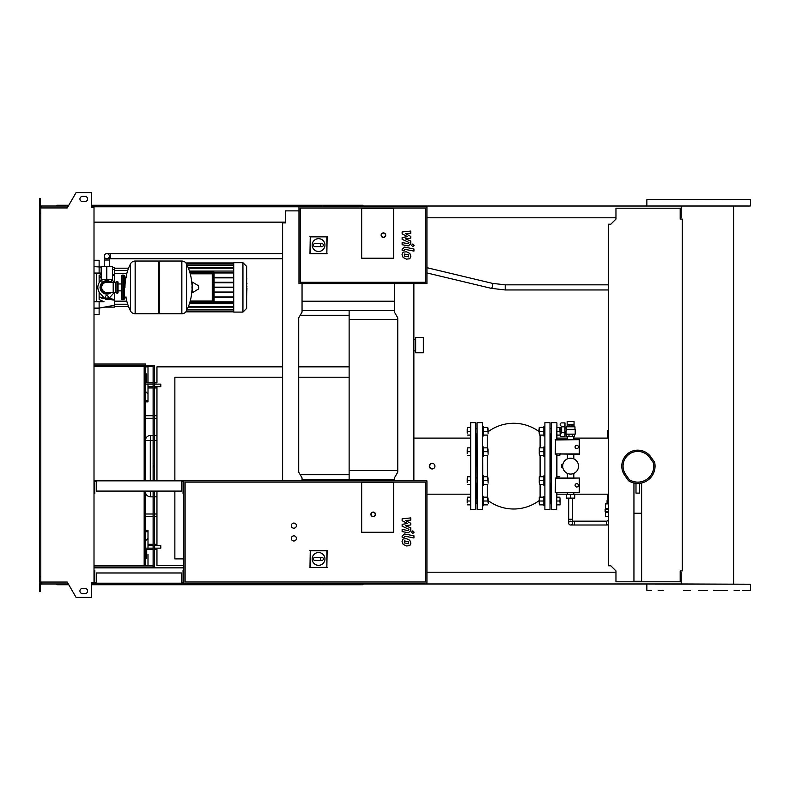 <?xml version="1.0" encoding="UTF-8"?>
<svg xmlns="http://www.w3.org/2000/svg" width="790" height="790" viewBox="0 0 790 790"><rect width="100%" height="100%" fill="white"/><g stroke="black" fill="none" stroke-linecap="round" stroke-linejoin="round"><path stroke-width="1.19" d="M106.798 253.62A2.558 2.558 0 0 0 104.241 256.177A2.558 2.558 0 0 0 106.798 258.735A2.558 2.558 0 0 0 109.356 256.177A2.558 2.558 0 0 0 106.798 253.62A2.558 2.558 0 0 0 104.241 256.177L104.241 260.019L109.356 260.019L109.356 256.177A2.558 2.558 0 0 0 106.798 253.62L282.603 253.62M111.025 266.665L102.582 266.665M282.603 258.735L110.64 258.735L110.64 253.62M608.547 289.96L505.205 289.96L505.205 284.834L608.547 284.834M106.798 279.463L112.427 279.463L112.427 266.665L101.169 266.665L101.169 279.463L106.798 279.463L106.798 266.665M408.549 256.859L408.549 254.854L404.352 254.044L404.352 256.049L408.549 256.859M409.812 253.432L406.455 251.803L403.098 252.129L402.031 254.587L403.098 257.481L406.455 259.11L409.812 258.784L410.869 256.306L409.812 253.432M413.94 248.939L404.599 247.122L402.13 249.166L402.13 250.391L403.957 250.746L404.737 249.304L413.94 251.092L413.94 248.939M411.501 245.325L412.815 246.628L414.118 245.325L412.815 244.011L411.501 245.325M402.13 233.84L407.551 236.704L402.13 237.454L402.13 239.331L408.944 242.441L408.173 243.725L402.13 242.56L402.13 244.712L408.312 245.897L410.77 243.853L410.77 240.999L405.428 238.837L410.77 238.106L410.77 236.417L405.428 233.623L410.77 233.267L410.77 231.045L402.13 231.954L402.13 233.84M246.648 279.235L246.648 283.422M246.648 283.847L246.648 286.227M246.648 288.093L246.648 286.523M246.954 288.093L246.648 295.875M361.672 258.221L361.672 208.323L393.657 208.323L393.657 258.221L361.672 258.221L361.672 208.323L393.657 208.323L393.657 258.221L361.672 258.221M425.642 282.277L300.259 282.277L300.259 208.066L425.642 208.066L425.642 282.277M426.926 283.561L426.926 206.792L298.976 206.792L298.976 283.561L426.926 283.561M312.159 245.078A6.399 6.399 0 0 1 318.548 238.679A6.399 6.399 0 0 1 324.947 245.078A6.399 6.399 0 0 1 318.548 251.477A6.399 6.399 0 0 1 312.159 245.078M322.132 243.547C324.107 244.564 324.107 245.591 322.132 246.618L320.602 246.618L320.602 243.547L322.132 243.547M320.602 246.618L314.973 246.618A1.531 1.531 0 0 1 313.433 245.078A1.531 1.531 0 0 1 314.973 243.547L320.602 243.547M310.253 253.481L310.253 236.872L326.853 236.872L326.853 253.481L309.976 253.748L310.253 236.872M309.976 236.605L326.853 236.872M327.129 236.605L326.853 253.481M327.129 253.748L309.976 253.748M385.727 235.193A2.301 2.301 0 0 0 383.417 232.892A2.301 2.301 0 0 0 381.116 235.193A2.301 2.301 0 0 0 383.417 237.494A2.301 2.301 0 0 0 385.727 235.193A2.301 2.301 0 0 1 383.417 237.494A2.301 2.301 0 0 1 381.116 235.193M106.798 281.388C100.488 283.936 100.488 283.936 106.798 281.388L108.704 281.694M181.779 313.758L181.779 261.036L181.848 313.758A5.244 5.244 0 0 0 186.549 310.825L186.549 263.969A5.244 5.244 0 0 0 181.848 261.036L159.254 261.036L159.254 313.758L181.779 313.758M191.95 287.392L192.434 282.119L192.434 292.675L191.95 287.392M198.665 287.392L198.665 288.755L198.665 287.392M125.867 297.119A52.97 52.97 0 0 0 130.429 310.825L130.429 263.969A5.244 5.244 0 0 1 135.139 261.036L158.494 261.036L158.494 313.758L135.208 313.758L135.208 261.036L135.139 313.758A5.244 5.244 0 0 1 130.429 310.825L130.429 287.392M123.684 275.118L122.154 275.118L122.154 299.677L123.684 299.677L123.684 275.118L124.455 275.878L124.455 277.675L126.252 277.675M126.252 297.119L124.455 297.119L124.455 298.916L124.455 275.878M118.056 282.277A0.77 0.77 0 0 0 116.96 281.586L116.96 293.209A0.77 0.77 0 0 0 118.056 292.517L118.056 282.277M113.197 282.277L113.197 292.517L106.798 292.517A5.115 5.115 0 0 1 101.683 287.392A5.115 5.115 0 0 1 106.798 282.277L115.498 282.277L115.498 292.517L116.96 293.209M108.21 296.991A1.412 1.412 0 0 1 106.798 298.403A1.412 1.412 0 0 1 105.396 296.991A1.412 1.412 0 0 1 106.798 295.588A1.412 1.412 0 0 1 108.21 296.991M114.145 292.517A8.957 8.957 0 0 1 113.474 293.366L108.704 298.699A2.558 2.558 0 0 1 104.892 298.699L100.123 293.366A8.957 8.957 0 0 1 100.123 281.428L101.88 279.463M111.726 279.463L113.474 281.428A8.957 8.957 0 0 1 114.145 282.277M233.722 262.705L233.722 312.09L242.945 312.09L242.945 262.705L233.722 262.705M242.945 312.09L246.648 308.386L246.648 266.408L242.945 262.705M233.722 307.122L188.208 307.122M233.722 303.735L189.432 303.735M212.777 273.814A0.514 0.514 0 0 0 212.263 273.3L190.104 273.3L212.263 273.3L212.777 273.814L212.777 300.98L212.263 301.494A0.514 0.514 0 0 0 212.777 300.98M190.104 301.494L212.263 301.494L190.104 301.494M213.547 272.027A0.514 0.514 0 0 1 214.06 272.54A0.514 0.514 0 0 0 213.547 272.027L189.728 272.027L213.547 272.027L214.06 272.54L214.06 302.254L213.547 302.768A0.514 0.514 0 0 0 214.06 302.254M189.728 302.768L213.547 302.768M233.722 297.445L214.06 297.445M233.722 296.931L214.06 296.931M189.432 271.059L233.722 271.059M188.208 267.672L233.722 267.672M233.722 272.461L214.05 272.461M233.722 272.975L214.06 272.975M233.722 287.649L214.06 287.649M233.722 292.033L214.06 292.033M233.722 292.547L214.06 292.547M233.722 302.333L214.05 302.333M233.722 301.82L214.06 301.82M233.722 287.145L214.06 287.145M233.722 277.349L214.06 277.349M233.722 282.761L214.06 282.761M233.722 277.863L214.06 277.863M233.722 282.247L214.06 282.247M99.125 292.014L99.125 299.509L104.033 301.731L99.125 301.731L99.125 308.12L94.01 308.12M112.012 299.795L108.141 299.173L114.481 300.2L114.481 305.246L99.125 308.12L99.125 314.519L94.01 314.519M101.367 298.067L104.833 298.64M94.01 273.063L101.169 273.063M101.169 274.565L99.125 275.285L99.125 282.781M114.481 282.277L114.481 274.594L112.427 274.93L114.481 274.594L114.481 267.692L112.427 267.692M101.169 276.757L99.125 277.093M114.481 300.2L114.481 299.39L108.872 298.511M107.371 298.274L105.86 298.037M104.053 297.761L99.125 296.971M114.481 299.39L114.481 292.517M99.125 277.823L101.169 277.488M112.427 275.73L114.481 275.404M99.125 273.063L99.125 260.275L94.01 260.275M99.125 308.12L104.586 307.103L114.481 307.103L114.481 305.246M96.568 273.063L96.568 301.731M94.01 301.731L99.125 301.731M302.047 310.559L394.427 310.559M302.047 301.217L394.427 301.217M300.2 315.289L349.131 315.289M394.427 479.441L302.047 479.441M300.2 474.711L349.131 474.711M423.341 352.775L423.341 337.429L415.659 337.429L415.659 352.775L423.341 352.775M349.131 310.559L349.131 470.485L397.755 470.485M349.131 319.516L397.755 319.516M349.131 470.485L349.131 479.441M606.434 525.004L606.434 521.173L574.449 521.173L574.449 525.004L606.434 525.004A5.757 5.757 0 0 0 608.547 524.609M606.434 521.173A1.916 1.916 0 0 0 608.349 519.247L608.547 519.247M572.523 523.089A1.916 1.916 0 0 0 570.607 521.173A1.916 1.916 0 0 0 568.691 523.089A1.916 1.916 0 0 0 570.607 525.004A1.916 1.916 0 0 0 572.523 523.089A1.916 1.916 0 0 0 570.607 521.173A1.916 1.916 0 0 0 568.691 523.089L568.691 519.247L572.523 519.247L572.523 523.089A1.916 1.916 0 0 1 570.607 525.004L574.449 525.004M572.523 498.125L572.523 519.247M568.691 498.125L568.691 519.247M608.547 516.69L606.177 516.433M608.547 512.592L605.535 512.592L605.535 516.433L608.547 516.433M608.547 509.274L605.15 509.274L605.15 511.831L608.547 511.831M608.547 503.892L605.407 503.892L605.407 508.503L608.547 508.503M608.547 500.574L607.076 500.574L607.076 503.892M570.607 494.283L566.509 494.283L566.509 498.125L574.705 498.125L574.705 494.283L570.607 494.283L570.607 498.125M576.749 445.284A1.659 1.659 0 0 1 578.408 446.943A1.659 1.659 0 0 1 576.749 448.611A1.659 1.659 0 0 1 575.081 446.943A1.659 1.659 0 0 1 576.749 445.284M579.248 439.971L579.248 453.924L555.567 453.924L555.567 439.971L579.564 439.655L579.248 453.924M579.564 454.24L555.567 453.924M555.251 454.24L555.567 439.971M555.251 439.655L579.564 439.655M576.749 483.668A1.659 1.659 0 0 1 578.408 485.327A1.659 1.659 0 0 1 576.749 486.996A1.659 1.659 0 0 1 575.081 485.327A1.659 1.659 0 0 1 576.749 483.668M579.248 478.355L579.248 492.308L555.567 492.308L555.567 478.355L579.564 478.039L579.248 492.308M579.564 492.624L555.567 492.308M555.251 492.624L555.567 478.355M555.251 478.039L579.564 478.039M562.934 464.135L563.142 463.454M562.697 465.498L561.65 465.498L561.65 466.781L562.697 466.781M563.142 468.826L562.934 468.134M561.453 432.604L564.978 432.801L564.978 436.712L561.69 436.712A1.531 1.531 0 0 1 560.377 434.382L561.453 432.604L561.423 426.956M561.65 432.801L561.65 426.798L560.377 425.218A1.531 1.531 0 0 1 561.69 422.897L564.978 422.897L564.978 426.798L561.65 426.798M564.978 432.801L564.978 426.798M564.978 427.884L566.252 427.884L566.252 426.778L574.962 426.778L574.054 426.017L567.161 426.017L574.063 425.968L574.063 424.684L567.151 424.684L567.161 421.613L574.054 421.613L574.054 424.684M566.252 427.884L566.41 429.543L575.209 429.543L575.209 434.154L566.005 434.154L566.005 431.725L564.978 431.725M566.005 431.725L566.677 429.345L574.962 429.345L574.962 426.778M560.12 428.012L560.12 433.187L559.774 427.43L561.137 428.012M560.12 431.597L561.137 431.597M560.12 429.8L561.137 429.8M566.637 434.154L566.637 436.712L574.577 436.712L574.577 434.154M568.968 434.154L568.968 436.712M572.246 434.154L572.246 436.712M569.175 425.968L569.175 424.684M572.039 425.968L572.039 424.684M567.151 425.968L567.151 424.684M561.65 466.781L561.65 467.542L562.796 467.542M561.65 465.498L561.65 464.727L562.796 464.727M562.678 466.14A7.93 7.93 0 0 1 570.607 458.21A7.93 7.93 0 0 1 578.537 466.14A7.93 7.93 0 0 1 570.607 474.069A7.93 7.93 0 0 1 562.678 466.14M96.311 582.437L94.77 582.437L94.77 570.419L94.01 570.419M181.522 582.437L183.053 582.437L183.053 570.419L183.823 570.419L183.823 583.208L426.926 583.208L426.926 480.853L94.01 480.853M181.522 583.208L181.522 572.977L96.311 572.977L96.311 583.208L183.823 583.208M40.784 213.191L39.5 213.191L39.5 207.938L40.784 207.938L40.784 582.062L67.229 582.062L76.097 597.408L91.442 597.408L91.442 582.437L96.311 583.208M96.311 481.624L94.77 481.624L94.77 493.651L94.01 493.651M181.522 481.624L183.053 481.624L183.053 493.651L183.823 493.651L183.823 480.853M181.522 480.853L181.522 491.084L96.311 491.084L96.311 480.853M293.86 540.992A2.558 2.558 0 0 1 291.303 538.425A2.558 2.558 0 0 1 293.86 535.867A2.558 2.558 0 0 1 296.418 538.425A2.558 2.558 0 0 1 293.86 540.992M293.86 528.194A2.558 2.558 0 0 1 291.303 525.636A2.558 2.558 0 0 1 293.86 523.079A2.558 2.558 0 0 1 296.418 525.636A2.558 2.558 0 0 1 293.86 528.194M361.672 532.282L361.672 482.384L393.657 482.384L393.657 532.282L361.672 532.282L361.672 482.384L393.657 482.384L393.657 532.282L361.672 532.282M425.642 581.934L185.107 581.934L185.107 482.127L425.642 482.127L425.642 581.934M183.823 570.419L183.823 493.651M312.159 558.935A6.399 6.399 0 0 1 318.548 552.536A6.399 6.399 0 0 1 324.947 558.935A6.399 6.399 0 0 1 318.548 565.334A6.399 6.399 0 0 1 312.159 558.935M322.132 557.394C324.107 558.421 324.107 559.448 322.132 560.466L320.602 560.466L320.602 557.394L322.132 557.394M320.602 560.466L314.973 560.466A1.531 1.531 0 0 1 313.433 558.935A1.531 1.531 0 0 1 314.973 557.394L320.602 557.394M310.253 567.329L310.253 550.729L326.853 550.729L326.853 567.329L309.976 567.595L310.253 550.729M309.976 550.452L326.853 550.729M327.129 550.452L326.853 567.329M327.129 567.595L309.976 567.595M375.487 514.379A2.301 2.301 0 0 0 373.186 512.068A2.301 2.301 0 0 0 370.885 514.379A2.301 2.301 0 0 0 373.186 516.68A2.301 2.301 0 0 0 375.487 514.379A2.301 2.301 0 0 1 373.186 516.68A2.301 2.301 0 0 1 370.885 514.379M682.244 570.923L680.19 570.923L680.19 581.805L615.963 581.805L615.963 570.923L610.848 565.808L608.547 565.808L608.547 224.192L610.848 224.192L615.963 219.077L615.963 208.195L680.19 208.195L680.19 219.077L682.244 219.077L682.244 570.923M145.439 365.316L145.439 364.032L94.01 364.032M144.165 366.6L144.165 480.853M144.165 491.084L144.165 565.68M145.439 366.6L145.439 373.887L146.723 373.887L146.723 382.844L153.112 382.844L146.723 382.844M145.439 373.887L145.439 480.853M145.439 491.084L145.439 548.151L147.997 548.151L147.997 545.594L153.112 545.594M145.439 548.151L145.439 565.68M145.439 566.963L145.439 567.852M94.01 565.68L153.112 565.68M94.01 365.316L154.396 365.316L154.396 480.853M94.01 566.963L153.112 566.963L153.112 491.084M94.01 366.6L153.112 366.6M153.112 480.853L153.112 365.316M154.396 491.084L154.396 566.963L153.112 566.963M408.549 543.718L408.549 541.713L404.352 540.903L404.352 542.908L408.549 543.718M409.812 540.281L406.455 538.662L403.098 538.977L402.031 541.446L403.098 544.33L406.455 545.969L409.812 545.633L410.869 543.155L409.812 540.281M413.94 535.798L404.599 533.981L402.13 536.015L402.13 537.249L403.957 537.595L404.737 536.163L413.94 537.951L413.94 535.798M411.501 532.174L412.815 533.487L414.118 532.174L412.815 530.87L411.501 532.174M402.13 520.699L407.551 523.553L402.13 524.313L402.13 526.189L408.944 529.29L408.173 530.574L402.13 529.418L402.13 531.571L408.312 532.756L410.77 530.702L410.77 527.848L405.428 525.696L410.77 524.955L410.77 523.276L405.428 520.482L410.77 520.126L410.77 517.904L402.13 518.813L402.13 520.699M147.997 538.296L145.439 540.864M145.439 565.423L147.997 565.423L147.997 554.294M147.997 558.649L147.997 565.423M145.439 366.856L147.997 366.856L147.997 382.844M147.997 393.973L145.439 391.415M153.112 435.428L150.554 435.428L150.288 440.553L153.112 440.553M156.953 435.428L154.396 435.428M145.439 440.553A5.115 5.115 0 0 1 150.554 435.428A5.115 5.115 0 0 0 145.439 440.553L150.288 440.553L150.288 480.853M153.112 491.726L150.288 491.726L150.554 496.841L153.112 496.841M154.396 496.841L156.953 496.841M145.439 491.726A5.115 5.115 0 0 0 150.554 496.841A5.115 5.115 0 0 1 145.439 491.726L150.288 491.726L150.288 491.084M156.953 418.285L154.396 418.285M153.112 418.285L145.439 418.285M156.953 513.994L154.396 513.994M153.112 513.994L145.439 513.994M153.112 384.128L147.997 384.128L147.997 401.843L145.439 401.843M145.439 400.57L147.997 400.57M154.396 384.128L160.795 384.128L160.795 386.685L154.396 386.685M153.112 386.685L147.997 386.685M145.439 384.128L147.997 384.128L145.439 384.128M154.396 382.844L156.953 382.844L154.396 382.844M282.603 366.856L156.953 366.856L156.953 382.844M156.953 386.685L156.953 480.853M156.953 491.084L156.953 545.594M154.396 548.151L160.795 548.151L160.795 545.594L154.396 545.594M145.439 530.436L147.997 530.436L147.997 545.594M147.997 531.71L145.439 531.71M153.112 548.151L147.997 548.151M145.439 558.392L146.723 558.392L146.723 549.435L153.112 549.435M154.396 549.435L156.953 549.435L156.953 565.423L183.823 565.423M349.131 366.856L298.719 366.856M183.823 558.895L174.867 558.895L174.867 491.084M174.867 480.853L174.867 377.215L282.603 377.215M298.719 377.215L349.131 377.215M431.044 468.737L429.306 466.14A2.814 2.814 0 0 0 432.12 468.954A2.814 2.814 0 0 0 434.935 466.14A2.814 2.814 0 0 0 432.12 463.325A2.814 2.814 0 0 0 429.306 466.14L431.044 463.542M475.797 509.639L470.682 509.639L470.682 422.64L475.797 422.64L475.797 509.639L476.054 454.507M476.054 448.878L476.054 466.14M476.568 466.14L476.568 454.25L476.568 466.14M476.568 449.135L476.568 433.829L476.568 449.135M470.682 422.64L470.682 509.639M476.054 503.822L476.054 498.194M476.054 477.772L477.081 478.019M477.081 483.144L476.054 483.401M476.568 498.451L476.568 483.144L476.568 498.451M488.082 498.451L488.339 503.309M467.226 502.924L467.226 499.092L467.226 502.924M467.226 499.092L467.571 497.167L467.226 499.092M467.571 504.85L470.425 504.85M467.571 497.167L470.425 497.167M467.571 501.008L470.425 501.008M483.48 496.278L483.48 505.748L482.71 505.748M482.71 496.278L482.71 501.008M483.48 504.85L483.48 497.167M488.082 502.924L487.736 497.167L488.082 502.924M483.816 504.85L487.736 504.85M483.816 497.167L487.736 497.167M483.816 501.008L487.736 501.008M488.082 428.703L488.082 433.829M467.226 433.187L467.226 429.345L467.226 433.187M467.226 429.345L467.571 427.43L467.226 429.345M467.571 435.102L470.425 435.102M467.571 427.43L470.425 427.43M467.571 431.271L470.425 431.271M483.48 426.531L482.71 426.531L483.48 426.531L483.48 436.001M482.71 426.531L482.71 431.271M483.48 435.102L483.48 427.43M488.082 433.187L487.736 427.43L488.082 433.187M483.816 435.102L487.736 435.102M483.816 427.43L487.736 427.43M483.816 431.271L487.736 431.271M488.082 478.019L488.082 483.144M467.226 482.502L467.226 478.661L467.226 482.502M467.226 478.661L467.571 476.745L467.226 478.661M467.571 484.418L470.425 484.418M467.571 476.745L470.425 476.745M467.571 480.587L470.425 480.587M482.71 466.14L482.453 422.64L482.453 509.639L482.71 466.14L482.71 475.847L483.48 475.847L483.48 485.317L482.71 485.317M483.48 484.418L483.48 476.745M488.082 482.502L487.736 476.745L488.082 482.502M483.816 484.418L487.736 484.418M483.816 476.745L487.736 476.745M483.816 480.587L487.736 480.587M488.082 449.135L488.082 454.25M467.226 453.618L467.226 449.777L467.226 453.618M467.226 449.777L467.571 447.851L467.226 449.777M467.571 455.534L470.425 455.534M467.571 447.851L470.425 447.851M467.571 451.692L470.425 451.692M483.48 446.962L483.48 456.432L482.71 456.432L482.71 446.962L483.48 446.962M483.48 455.534L483.48 447.851M488.082 453.618L487.736 447.851L488.082 453.618M483.816 455.534L487.736 455.534M483.816 447.851L487.736 447.851M483.816 451.692L487.736 451.692M543.866 504.85L543.866 497.167M539.6 504.85L539.264 502.924L539.6 504.85L543.52 504.85M539.264 497.167L539.264 499.092L539.264 497.167M539.264 499.092L539.264 502.924L539.264 499.092M543.52 497.167L539.6 497.167M543.52 501.008L539.6 501.008M543.866 496.278L543.866 505.748L544.636 505.748L543.866 505.748M539.264 498.451L539.264 503.566M559.774 501.008L560.12 499.092L560.12 502.924L559.774 501.008L556.92 501.008M559.774 497.167L560.12 499.092L559.774 497.167L556.92 497.167M560.12 504.85L560.12 502.924L560.12 504.85M559.774 504.85L556.92 504.85M543.866 435.102L543.866 427.43M539.6 435.102L539.264 433.187L539.6 435.102L543.52 435.102M539.264 427.43L539.264 429.345L539.264 427.43M539.264 429.345L539.264 433.187L539.264 429.345M543.52 427.43L539.6 427.43M543.52 431.271L539.6 431.271M544.636 426.531L543.866 426.531L543.866 436.001M539.007 428.96L539.264 433.829M560.12 435.102L560.12 433.187L560.12 435.102M559.774 435.102L556.92 435.102L556.92 439.655L556.92 422.897L556.92 435.102M559.774 427.43L556.92 427.43M559.774 431.271L556.92 431.271M543.866 484.418L543.866 476.745M539.6 484.418L539.264 482.502L539.6 484.418L543.52 484.418M539.264 476.745L539.264 478.661L539.264 476.745M539.264 478.661L539.264 482.502L539.264 478.661M543.52 476.745L539.6 476.745M543.52 480.587L539.6 480.587M544.636 475.847L543.866 475.847L543.866 485.317L544.636 485.317M539.264 478.019L539.264 483.144M560.12 478.661L560.12 478.039M559.774 476.745L556.92 476.745L556.92 478.039L556.92 455.534L559.774 455.534L560.12 453.618M543.866 455.534L543.866 447.851M539.6 455.534L539.264 453.618L539.6 455.534L543.52 455.534M539.264 447.851L539.264 449.777L539.264 447.851M539.264 449.777L539.264 453.618L539.264 449.777M543.52 447.851L539.6 447.851M543.52 451.692L539.6 451.692M544.636 446.962L543.866 446.962L543.866 456.432L544.636 456.432M539.264 449.135L539.264 454.25M560.12 454.24L559.774 455.534M550.778 466.14L550.778 454.25L550.778 466.14M550.778 449.135L550.778 433.829L550.778 449.135M608.547 438.174L607.707 438.104L607.707 430.432L608.547 430.432M556.92 466.14L556.92 454.24M551.292 422.897L551.538 509.639L551.292 422.897M607.707 500.574L607.707 494.175L608.547 494.106M551.292 433.256L551.292 434.085M556.664 492.624L556.664 509.639L556.92 492.624M550.778 498.451L550.778 483.144L550.778 498.451M550.008 509.639L544.893 509.639L544.893 422.64L550.008 422.64L550.008 509.639L550.265 454.507M550.265 448.878L550.265 466.14M544.893 422.64L544.893 509.639M477.081 422.897L477.338 509.639L477.081 422.897M550.265 503.822L550.265 498.194M550.265 477.772L551.292 478.019M551.292 483.144L550.265 483.401M477.081 433.256L477.081 434.085M639.574 483.411L639.574 493.108L635.99 493.108L635.99 483.411L639.574 483.322A17.271 17.271 0 0 1 637.777 483.411M633.945 482.976L633.945 581.292L641.618 581.292L641.618 482.976M633.945 513.233L641.618 513.233M654.624 462.308L650.881 456.966A15.998 15.998 0 0 0 621.789 466.14A15.998 15.998 0 0 0 624.683 475.313L628.415 480.656A17.271 17.271 0 0 0 654.624 462.308L653.429 462.831A15.998 15.998 0 0 1 629.324 479.708L625.729 474.583A14.714 14.714 0 0 1 629.344 454.082A14.714 14.714 0 0 1 649.834 457.696L653.429 462.831M628.415 480.656L629.324 479.708M637.777 450.142A15.998 15.998 0 0 0 624.683 475.313L625.729 474.583M698.686 590.634L707.554 590.634M713.765 590.634L727.471 590.634M729.14 206.022L647.119 206.022M690.253 590.634L683.597 590.634M690.253 206.022L683.597 206.022L690.253 206.022M647.119 199.366L750.5 199.623L647.119 199.366M750.243 590.634L742.551 590.634M739.233 590.634L734.127 590.634M663.235 590.634L658.139 590.634M651.483 590.634L647.119 590.634M647.119 583.978L750.5 584.235L681.217 583.978L681.217 572.207L680.19 572.207M364.486 206.792L364.486 206.022L750.243 206.022M707.554 206.022L713.765 206.022M364.486 206.022L323.031 206.022L323.031 206.792M362.946 206.792L362.946 205.252L324.562 205.252L324.562 206.792M328.334 206.022L328.334 206.792M97.328 206.022L92.726 206.022L92.726 207.563M328.759 205.252L328.759 206.022M324.562 205.252L322.518 205.252L322.518 206.792M322.518 205.252L97.328 205.252L97.328 206.792M97.328 205.252L95.284 205.252L95.284 206.022M95.284 205.252L91.442 205.252M68.779 205.252L56.9 205.252L56.9 206.022M681.217 206.022L681.217 217.793L680.19 217.793M615.963 217.793L426.926 217.793M322.518 206.022L323.031 206.022M364.486 583.208L364.486 583.978L323.031 583.978L323.031 583.208M362.946 583.208L362.946 584.748L324.562 584.748L324.562 583.208M328.334 583.978L328.334 583.208M97.328 583.978L91.442 583.978M328.759 584.748L328.759 583.978M324.562 584.748L322.518 584.748L322.518 583.208M322.518 584.748L97.328 584.748L97.328 583.208M97.328 584.748L95.284 584.748L95.284 583.978M95.284 584.748L91.442 584.748M68.779 584.748L56.9 584.748L56.9 583.978M615.963 572.207L426.926 572.207M322.518 583.978L323.031 583.978M364.486 583.978L681.217 583.978M82.486 196.424A2.558 2.558 0 0 0 79.928 198.981A2.558 2.558 0 0 0 82.486 201.549A2.558 2.558 0 0 1 79.928 198.981A2.558 2.558 0 0 1 82.486 196.424L85.053 196.424A2.558 2.558 0 0 1 87.611 198.981A2.558 2.558 0 0 1 85.053 201.549A2.558 2.558 0 0 0 87.611 198.981A2.558 2.558 0 0 0 85.053 196.424M82.486 593.576A2.558 2.558 0 0 1 79.928 591.019A2.558 2.558 0 0 1 82.486 588.451A2.558 2.558 0 0 0 79.928 591.019A2.558 2.558 0 0 0 82.486 593.576L85.053 593.576A2.558 2.558 0 0 0 87.611 591.019A2.558 2.558 0 0 0 85.053 588.451A2.558 2.558 0 0 1 87.611 591.019A2.558 2.558 0 0 1 85.053 593.576M91.956 582.437L91.442 583.208M92.726 583.978L92.726 582.437M283.363 222.908L285.417 222.908L285.417 222.148L94.01 222.148M298.976 210.881L285.417 210.881L285.417 222.908L282.603 222.908L282.603 480.853M302.047 283.561L302.047 312.09L298.719 317.856L298.719 472.144L302.047 477.911L302.047 480.853M92.726 206.792L298.976 206.792M94.01 567.852L183.823 567.852M92.726 583.208L94.01 583.208M413.871 283.561L413.871 480.853M394.427 283.561L394.427 312.09L397.755 317.856L397.755 472.144L394.427 477.911L394.427 480.853M94.01 582.437L94.01 207.563L91.442 207.563L91.442 192.592L76.097 192.592L67.229 207.938L40.784 207.938M91.956 207.563L91.442 206.792M41.031 206.792L39.5 206.792L39.5 202.181L40.27 202.181L40.27 206.022L68.335 206.022M68.335 583.978L41.031 583.978L41.031 582.062M41.031 583.208L39.5 583.208L39.5 587.819L40.27 587.819L40.27 583.978L41.031 583.978M39.5 587.819L39.5 591.651L40.27 591.651L40.27 587.819M92.726 206.022L91.442 206.022M39.5 202.181L39.5 198.349L40.27 198.349L40.27 202.181M41.031 206.022L41.031 207.938M39.5 213.191L39.5 576.809L40.784 576.809M39.5 576.809L39.5 582.062L40.784 582.062M85.053 588.451L82.486 588.451M85.053 201.549L82.486 201.549M491.242 288.33A2.558 0.681 -76.5 0 0 491.262 288.34A2.558 0.681 -76.5 0 0 492.229 286.977A2.558 0.681 -76.5 0 0 492.753 284.301A2.558 0.681 -76.5 0 0 492.456 283.363A2.558 0.681 -76.5 0 0 492.437 283.363M426.926 272.945L491.262 288.34A2.558 0.681 -76.5 0 0 491.281 288.34L505.205 289.96M381.373 235.193A2.044 2.044 0 0 1 383.417 233.149A2.044 2.044 0 0 1 385.471 235.193A2.044 2.044 0 0 1 383.417 237.237A2.044 2.044 0 0 1 381.373 235.193M109.958 282.277A6.014 6.014 0 0 0 100.784 287.392A6.014 6.014 0 0 0 109.958 292.517M111.133 282.277A6.705 6.705 0 0 0 100.093 287.392A6.705 6.705 0 0 0 111.133 292.517M181.848 313.758L181.848 261.036M198.665 288.755L198.507 285.773L192.434 282.119M135.139 261.036L135.139 313.758M190.242 273.814L212.263 273.814L212.263 300.98L190.242 300.98M189.886 272.54L213.547 272.54L213.547 302.254L189.886 302.254M233.722 263.218L186.094 263.218M233.722 263.712L186.42 263.712M233.722 265.282L187.181 265.282M233.722 268.185L188.405 268.185M233.722 311.576L186.094 311.576M233.722 306.609L188.405 306.609M233.722 309.512L187.181 309.512M233.722 311.082L186.42 311.082M94.01 266.665L101.169 267.05M371.142 514.379A2.044 2.044 0 0 1 373.186 512.325A2.044 2.044 0 0 1 375.23 514.379A2.044 2.044 0 0 1 373.186 516.423A2.044 2.044 0 0 1 371.142 514.379M154.396 466.821L153.112 466.821M154.396 465.458L153.112 465.458M154.396 440.553L156.953 440.553M156.953 491.726L154.396 491.726M156.953 387.969L154.396 387.969M153.112 387.969L147.997 387.969M156.953 415.708L154.396 415.708M153.112 415.708L145.439 415.708M156.953 516.571L154.396 516.571M153.112 516.571L145.439 516.571M156.953 544.3L154.396 544.3M153.112 544.3L147.997 544.3M556.92 422.897L556.664 439.655M556.664 454.24L556.664 478.039M540.103 455.534L540.103 476.745M540.103 484.418L540.103 497.167M540.103 435.102L540.103 447.851M487.242 476.745L487.242 455.534M487.242 447.851L487.242 435.102M487.242 497.167L487.242 484.418M649.834 457.696L650.881 456.966A15.998 15.998 0 0 0 621.789 466.14A15.998 15.998 0 0 0 624.683 475.313M110.64 258.735L109.356 258.735M109.356 266.418L109.356 260.019M426.926 267.692L492.456 283.363L505.205 284.834M104.241 266.418L104.241 260.019M246.431 278.919L246.954 278.919M246.431 283.541L246.954 283.541M246.431 286.257L246.954 286.257M101.94 279.463L101.94 282.672L100.014 287.392L103.984 281.23L111.252 282.277M111.666 279.463L111.666 282.277M100.014 287.392L103.984 293.564L111.252 292.517L103.984 293.564L100.014 287.392M186.549 310.825A52.97 52.97 0 0 0 191.95 289.999M191.95 284.795A52.97 52.97 0 0 0 186.549 263.969M198.507 289.022L192.434 292.675M158.494 261.806L159.254 261.036M158.494 312.988L159.254 313.758M130.429 263.969A52.97 52.97 0 0 0 124.968 287.392M118.056 283.956L121.384 283.956M118.056 290.839L121.384 290.839M122.154 299.677L121.384 298.916L121.384 275.878L122.154 276.648M122.154 275.118L121.384 275.878M123.684 299.677L124.455 298.916M122.154 298.146L121.384 298.916M115.498 282.277L116.96 281.586M113.197 292.517L115.498 292.517M188.306 306.866L233.722 306.866M187.062 309.769L233.722 309.769M186.262 311.339L233.722 311.339M233.722 311.833L185.897 311.833M233.722 262.961L185.897 262.961M233.722 267.928L188.306 267.928M233.722 265.025L187.062 265.025M233.722 263.455L186.262 263.455M127.713 270.575L114.481 270.575M126.785 273.646L114.481 273.646M126.785 301.148L114.481 301.148M127.713 304.219L114.481 304.219M128.563 268.205L114.481 268.205M128.563 306.589L114.481 306.589M114.481 269.548L112.427 269.163M413.871 350.859L415.659 350.859M413.871 339.344L415.659 339.344M574.449 521.173L572.523 521.173M608.349 516.69L608.349 519.247M605.792 511.831L605.792 512.592M605.792 508.503L605.792 509.274M567.161 426.017L566.252 426.778M567.408 494.283L567.408 492.624M567.408 478.039L567.408 473.398M567.408 458.881L567.408 454.24M567.408 439.655L567.408 436.712M573.807 494.283L573.807 492.624M573.807 478.039L573.807 473.398M573.807 458.881L573.807 454.24M573.807 439.655L573.807 436.712M470.425 438.104L413.871 438.104M470.425 494.175L426.926 494.175M477.081 498.451L476.054 498.451M476.054 503.566L477.081 503.566M477.081 428.703L476.054 428.703M476.054 433.829L477.081 433.829M477.081 449.135L476.054 449.135M476.054 454.25L477.081 454.25M551.292 503.566L550.265 503.566M551.292 498.451L550.265 498.451M551.292 433.829L550.265 433.829M551.292 428.703L550.265 428.703M551.292 454.25L550.265 454.25M551.292 449.135L550.265 449.135M607.707 438.104L573.807 438.104M567.408 438.104L556.92 438.104M556.664 422.64L551.538 422.64M556.664 509.639L551.538 509.639M607.707 494.175L573.807 494.175M567.408 494.175L556.92 494.175M482.453 422.64L477.338 422.64M539.007 431.567A42.858 42.858 0 0 0 488.339 431.567M488.339 500.712A42.858 42.858 0 0 0 539.007 500.712M482.453 509.639L477.338 509.639M646.862 205.765L646.862 199.623M646.862 590.377L646.862 584.235M750.5 590.377L750.5 584.235M750.5 205.765L750.5 199.623M733.614 583.978L733.614 206.022"/></g></svg>
